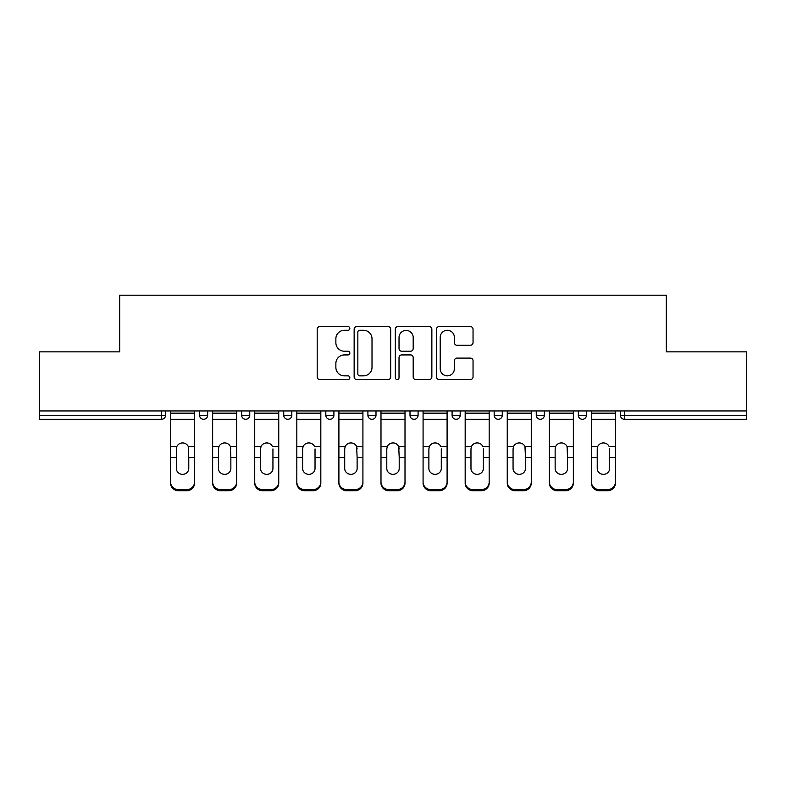 <?xml version="1.0" encoding="UTF-8"?>
<svg xmlns="http://www.w3.org/2000/svg" width="786" height="786" viewBox="0 0 786 786"><rect width="100%" height="100%" fill="white"/><g stroke="black" fill="none" stroke-linecap="round" stroke-linejoin="round"><path stroke-width="1.18" d="M349.839 328.44A1.857 1.857 0 0 0 347.982 326.593L319.843 326.593A2.653 2.653 0 0 0 317.19 329.236L317.19 376.907A2.653 2.653 0 0 0 319.843 379.55L347.982 379.55A1.857 1.857 0 0 0 349.839 377.702A1.857 1.857 0 0 0 347.982 375.846L344.337 375.846A8.479 8.479 0 0 1 335.868 367.367L335.868 363.397A8.479 8.479 0 0 1 344.337 354.928L347.982 354.928A1.857 1.857 0 0 0 349.839 353.071A1.857 1.857 0 0 0 347.982 351.214L344.337 351.214A8.479 8.479 0 0 1 335.868 342.745L335.868 338.766A8.479 8.479 0 0 1 344.337 330.297L347.982 330.297A1.857 1.857 0 0 0 349.839 328.44M470.392 345.26A2.653 2.653 0 0 0 473.044 342.608L473.044 329.236A2.653 2.653 0 0 0 470.392 326.593L439.148 326.593A2.653 2.653 0 0 0 436.495 329.236L436.495 376.907A2.653 2.653 0 0 0 439.148 379.55L470.392 379.55A2.653 2.653 0 0 0 473.044 376.907L473.044 360.754A2.653 2.653 0 0 0 470.392 358.102L457.02 358.102A2.653 2.653 0 0 0 454.377 360.754L454.377 368.762A7.084 7.084 0 0 1 447.293 375.846A7.084 7.084 0 0 1 440.209 368.762L440.209 337.381A7.084 7.084 0 0 1 447.293 330.297A7.084 7.084 0 0 1 454.377 337.381L454.377 342.608A2.653 2.653 0 0 0 457.02 345.26L470.392 345.26M39.3 410.94L39.3 351.853L119.698 351.853L119.698 295.202L666.302 295.202L666.302 351.853L746.7 351.853L746.7 410.94L39.3 410.94L39.3 415.254L161.513 415.254L161.513 410.94M390.681 329.236A2.653 2.653 0 0 0 388.038 326.593L356.785 326.593A2.653 2.653 0 0 0 354.142 329.236L354.142 376.907A2.653 2.653 0 0 0 356.785 379.55L388.038 379.55A2.653 2.653 0 0 0 390.681 376.907L390.681 329.236M397.962 326.593L429.215 326.593A2.653 2.653 0 0 1 431.858 329.236L431.858 376.907A2.653 2.653 0 0 1 429.215 379.55L415.843 379.55A2.653 2.653 0 0 1 413.19 376.907L413.19 357.571A2.653 2.653 0 0 0 410.547 354.928L401.675 354.928A2.653 2.653 0 0 0 399.023 357.571L399.023 377.702A1.857 1.857 0 0 1 397.176 379.55A1.857 1.857 0 0 1 395.319 377.702L395.319 329.236A2.653 2.653 0 0 1 397.962 326.593M161.513 419.302A4.048 4.048 0 0 0 165.561 415.254L161.513 415.254L161.513 419.302A4.048 4.048 0 0 0 165.561 415.254L165.561 410.94L165.561 415.254A4.048 4.048 0 0 1 161.513 419.302L39.3 419.302L39.3 415.254M746.7 410.94L746.7 419.302L624.487 419.302A4.048 4.048 0 0 1 620.439 415.254L620.439 410.94L620.439 415.254L746.7 415.254M199.556 410.94L199.556 415.254L199.556 410.94M203.603 419.302A4.048 4.048 0 0 1 199.556 415.254A4.048 4.048 0 0 0 203.603 419.302A4.048 4.048 0 0 0 207.651 415.254L207.651 410.94L207.651 415.254A4.048 4.048 0 0 1 203.603 419.302A4.048 4.048 0 0 1 199.556 415.254L207.651 415.254A4.048 4.048 0 0 1 203.603 419.302M241.646 410.94L241.646 415.254L241.646 410.94M249.742 410.94L249.742 415.254L249.742 410.94M283.736 410.94L283.736 415.254L283.736 410.94M291.832 410.94L291.832 415.254A4.048 4.048 0 0 1 287.784 419.302A4.048 4.048 0 0 1 283.736 415.254A4.048 4.048 0 0 0 287.784 419.302A4.048 4.048 0 0 0 291.832 415.254A4.048 4.048 0 0 1 287.784 419.302A4.048 4.048 0 0 1 283.736 415.254L291.832 415.254M325.817 415.254A4.048 4.048 0 0 0 329.865 419.302A4.048 4.048 0 0 0 333.912 415.254A4.048 4.048 0 0 1 329.865 419.302A4.048 4.048 0 0 0 333.912 415.254L333.912 410.94L333.912 415.254L325.817 415.254A4.048 4.048 0 0 0 329.865 419.302A4.048 4.048 0 0 1 325.817 415.254L325.817 410.94M367.907 410.94L367.907 415.254L367.907 410.94M376.003 410.94L376.003 415.254L376.003 410.94M418.093 410.94L418.093 415.254L409.997 415.254A4.048 4.048 0 0 0 414.045 419.302A4.048 4.048 0 0 1 409.997 415.254L409.997 410.94M452.088 410.94L452.088 415.254L452.088 410.94M460.183 410.94L460.183 415.254L460.183 410.94M494.168 410.94L494.168 415.254L494.168 410.94M502.264 410.94L502.264 415.254L502.264 410.94M536.258 410.94L536.258 415.254L536.258 410.94M544.354 410.94L544.354 415.254A4.048 4.048 0 0 1 540.306 419.302A4.048 4.048 0 0 1 536.258 415.254A4.048 4.048 0 0 0 540.306 419.302A4.048 4.048 0 0 1 536.258 415.254L544.354 415.254A4.048 4.048 0 0 1 540.306 419.302M578.349 410.94L578.349 415.254L578.349 410.94M586.444 410.94L586.444 415.254L586.444 410.94M245.694 419.302A4.048 4.048 0 0 1 241.646 415.254A4.048 4.048 0 0 0 245.694 419.302A4.048 4.048 0 0 0 249.742 415.254A4.048 4.048 0 0 1 245.694 419.302A4.048 4.048 0 0 1 241.646 415.254L249.742 415.254A4.048 4.048 0 0 1 245.694 419.302M371.955 419.302A4.048 4.048 0 0 1 367.907 415.254A4.048 4.048 0 0 0 371.955 419.302A4.048 4.048 0 0 0 376.003 415.254A4.048 4.048 0 0 1 371.955 419.302A4.048 4.048 0 0 1 367.907 415.254L376.003 415.254A4.048 4.048 0 0 1 371.955 419.302M414.045 419.302A4.048 4.048 0 0 0 418.093 415.254A4.048 4.048 0 0 1 414.045 419.302A4.048 4.048 0 0 1 409.997 415.254M456.135 419.302A4.048 4.048 0 0 1 452.088 415.254A4.048 4.048 0 0 0 456.135 419.302A4.048 4.048 0 0 0 460.183 415.254A4.048 4.048 0 0 1 456.135 419.302A4.048 4.048 0 0 1 452.088 415.254L460.183 415.254A4.048 4.048 0 0 1 456.135 419.302M498.216 419.302A4.048 4.048 0 0 1 494.168 415.254L502.264 415.254A4.048 4.048 0 0 1 498.216 419.302A4.048 4.048 0 0 0 502.264 415.254M582.397 419.302A4.048 4.048 0 0 1 578.349 415.254A4.048 4.048 0 0 0 582.397 419.302A4.048 4.048 0 0 0 586.444 415.254A4.048 4.048 0 0 1 582.397 419.302A4.048 4.048 0 0 1 578.349 415.254L586.444 415.254A4.048 4.048 0 0 1 582.397 419.302M359.703 330.297A1.857 1.857 0 0 0 357.846 332.154L357.846 373.989A1.857 1.857 0 0 0 359.703 375.846L363.535 375.846A8.479 8.479 0 0 0 372.014 367.367L372.014 338.766A8.479 8.479 0 0 0 363.535 330.297L359.703 330.297M413.19 337.508A7.084 7.084 0 0 0 406.107 330.425A7.084 7.084 0 0 0 399.023 337.508L399.023 348.571A2.653 2.653 0 0 0 401.675 351.214L410.547 351.214A2.653 2.653 0 0 0 413.19 348.571L413.19 337.508M188.768 448.914L188.267 446.546L188.768 457.55L194.564 457.55L194.564 410.94M170.552 458.69L170.552 483.144L170.552 446.546L176.85 446.546L176.359 448.914L176.85 446.546A6.209 5.954 0 0 1 188.267 446.546L194.564 446.546M194.564 458.69L194.564 483.144A8.096 7.654 180 0 1 186.469 490.798L186.469 489.658A8.096 7.654 0 0 0 194.564 482.005L194.564 457.55M188.768 468.485A6.209 5.866 180 0 1 182.558 474.351A6.209 5.866 180 0 1 176.359 468.485A6.209 5.866 180 0 0 182.558 474.351A6.209 5.866 180 0 0 188.768 468.485L188.768 457.55M176.359 468.485L176.359 448.914M170.552 482.005A8.096 7.654 0 0 0 178.648 489.658L178.648 490.798L186.469 490.798M178.648 490.798A8.096 7.654 180 0 1 170.552 483.144M178.648 489.658L186.469 489.658M170.552 446.546L170.552 410.94M194.564 482.005L194.564 483.144M230.858 448.914L230.357 446.546L230.858 457.55L236.655 457.55L236.655 410.94M212.642 458.69L212.642 483.144L212.642 446.546L218.94 446.546L218.439 448.914L218.94 446.546A6.209 5.954 0 0 1 230.357 446.546L236.655 446.546M236.655 458.69L236.655 483.144A8.096 7.654 180 0 1 228.559 490.798L228.559 489.658A8.096 7.654 0 0 0 236.655 482.005L236.655 457.55M230.858 468.485A6.209 5.866 180 0 1 224.649 474.351A6.209 5.866 180 0 1 218.439 468.485A6.209 5.866 180 0 0 224.649 474.351A6.209 5.866 180 0 0 230.858 468.485L230.858 457.55M272.939 448.914L272.939 457.55L278.745 457.55L278.745 410.94M254.733 458.69L254.733 483.144L254.733 446.546L261.031 446.546L260.53 448.914L261.031 446.546A6.209 5.954 0 0 1 272.447 446.546L278.745 446.546M278.745 458.69L278.745 483.144A8.096 7.654 180 0 1 270.649 490.798L270.649 489.658A8.096 7.654 0 0 0 278.745 482.005L278.745 457.55M272.939 468.485A6.209 5.866 180 0 1 266.739 474.351A6.209 5.866 180 0 1 260.53 468.485A6.209 5.866 180 0 0 266.739 474.351A6.209 5.866 180 0 0 272.939 468.485L272.939 457.55M315.029 448.914L315.029 457.55L320.826 457.55L320.826 410.94M296.823 458.69L296.823 483.144L296.823 446.546L303.111 446.546L302.62 448.914L303.111 446.546A6.209 5.954 0 0 1 314.538 446.546L320.826 446.546M320.826 458.69L320.826 483.144A8.096 7.654 180 0 1 312.74 490.798L312.74 489.658A8.096 7.654 0 0 0 320.826 482.005L320.826 457.55M315.029 468.485A6.209 5.866 180 0 1 308.819 474.351A6.209 5.866 180 0 1 302.62 468.485A6.209 5.866 180 0 0 308.819 474.351A6.209 5.866 180 0 0 315.029 468.485L315.029 457.55M357.119 448.914L356.618 446.546L357.119 457.55L362.916 457.55L362.916 410.94M338.904 458.69L338.904 483.144L338.904 446.546L345.201 446.546L344.71 448.914L345.201 446.546A6.209 5.954 0 0 1 356.618 446.546L362.916 446.546M362.916 458.69L362.916 483.144A8.096 7.654 180 0 1 354.82 490.798L354.82 489.658A8.096 7.654 0 0 0 362.916 482.005L362.916 457.55M357.119 468.485A6.209 5.866 180 0 1 350.91 474.351A6.209 5.866 180 0 1 344.71 468.485A6.209 5.866 180 0 0 350.91 474.351A6.209 5.866 180 0 0 357.119 468.485L357.119 457.55M399.209 448.914L398.708 446.546L399.209 457.55L405.006 457.55L405.006 410.94M405.006 458.69L405.006 483.144A8.096 7.654 180 0 1 396.91 490.798L396.91 489.658L389.09 489.658A8.096 7.654 0 0 1 380.994 482.005L380.994 446.546L387.292 446.546L386.791 448.914L387.292 446.546A6.209 5.954 0 0 1 398.708 446.546L405.006 446.546M399.209 468.485A6.209 5.866 180 0 1 393 474.351A6.209 5.866 180 0 1 386.791 468.485A6.209 5.866 180 0 0 393 474.351A6.209 5.866 180 0 0 399.209 468.485L399.209 457.55M218.439 468.485L218.439 448.914M212.642 482.005A8.096 7.654 0 0 0 220.738 489.658L220.738 490.798L228.559 490.798M220.738 490.798A8.096 7.654 180 0 1 212.642 483.144M220.738 489.658L228.559 489.658M212.642 446.546L212.642 410.94M236.655 482.005L236.655 483.144M260.53 468.485L260.53 448.914M254.733 482.005A8.096 7.654 0 0 0 262.829 489.658L262.829 490.798L270.649 490.798M262.829 490.798A8.096 7.654 180 0 1 254.733 483.144M262.829 489.658L270.649 489.658M254.733 446.546L254.733 410.94M278.745 482.005L278.745 483.144M302.62 468.485L302.62 448.914M296.823 482.005A8.096 7.654 0 0 0 304.909 489.658L304.909 490.798L312.74 490.798M304.909 490.798A8.096 7.654 180 0 1 296.823 483.144M304.909 489.658L312.74 489.658M296.823 446.546L296.823 410.94M320.826 482.005L320.826 483.144M344.71 468.485L344.71 448.914M338.904 482.005A8.096 7.654 0 0 0 346.999 489.658L346.999 490.798L354.82 490.798M346.999 490.798A8.096 7.654 180 0 1 338.904 483.144M346.999 489.658L354.82 489.658M338.904 446.546L338.904 410.94M362.916 482.005L362.916 483.144M386.791 468.485L386.791 448.914M389.09 489.658L389.09 490.798L396.91 490.798M389.09 490.798A8.096 7.654 180 0 1 380.994 483.144M396.91 489.658A8.096 7.654 0 0 0 405.006 482.005L405.006 457.55M380.994 446.546L380.994 410.94M405.006 482.005L405.006 483.144M441.29 448.914L441.29 457.55L447.096 457.55L447.096 410.94M423.084 458.69L423.084 483.144L423.084 446.546L429.382 446.546L428.881 448.914L429.382 446.546A6.209 5.954 0 0 1 440.799 446.546L447.096 446.546M447.096 458.69L447.096 483.144A8.096 7.654 180 0 1 439.001 490.798L439.001 489.658A8.096 7.654 0 0 0 447.096 482.005L447.096 457.55M441.29 468.485A6.209 5.866 180 0 1 435.09 474.351A6.209 5.866 180 0 1 428.881 468.485A6.209 5.866 180 0 0 435.09 474.351A6.209 5.866 180 0 0 441.29 468.485L441.29 457.55M428.881 468.485L428.881 448.914M423.084 482.005A8.096 7.654 0 0 0 431.18 489.658L431.18 490.798L439.001 490.798M431.18 490.798A8.096 7.654 180 0 1 423.084 483.144M431.18 489.658L439.001 489.658M423.084 446.546L423.084 410.94M447.096 482.005L447.096 483.144M483.38 448.914L483.38 457.55L489.177 457.55L489.177 410.94M465.174 458.69L465.174 483.144L465.174 446.546L471.462 446.546L470.971 448.914L471.462 446.546A6.209 5.954 0 0 1 482.889 446.546L489.177 446.546M489.177 458.69L489.177 483.144A8.096 7.654 180 0 1 481.091 490.798L481.091 489.658A8.096 7.654 0 0 0 489.177 482.005L489.177 457.55M483.38 468.485A6.209 5.866 180 0 1 477.181 474.351A6.209 5.866 180 0 1 470.971 468.485A6.209 5.866 180 0 0 477.181 474.351A6.209 5.866 180 0 0 483.38 468.485L483.38 457.55M470.971 468.485L470.971 448.914M465.174 482.005A8.096 7.654 0 0 0 473.26 489.658L473.26 490.798L481.091 490.798M473.26 490.798A8.096 7.654 180 0 1 465.174 483.144M473.26 489.658L481.091 489.658M465.174 446.546L465.174 410.94M489.177 482.005L489.177 483.144M525.47 448.914L524.969 446.546L525.47 457.55L531.267 457.55L531.267 410.94M531.267 458.69L531.267 483.144A8.096 7.654 180 0 1 523.171 490.798L523.171 489.658L515.351 489.658A8.096 7.654 0 0 1 507.255 482.005L507.255 446.546L513.553 446.546L513.062 448.914L513.553 446.546A6.209 5.954 0 0 1 524.969 446.546L531.267 446.546M513.062 458.69L513.062 468.485A6.209 5.866 180 0 0 519.261 474.351A6.209 5.866 180 0 1 513.062 468.485L513.062 448.914M515.351 489.658L515.351 490.798L523.171 490.798M515.351 490.798A8.096 7.654 180 0 1 507.255 483.144M523.171 489.658A8.096 7.654 0 0 0 531.267 482.005L531.267 457.55M519.261 474.351A6.209 5.866 180 0 0 525.47 468.485L525.47 457.55M507.255 446.546L507.255 410.94M531.267 482.005L531.267 483.144M567.561 448.914L567.06 446.546L567.561 457.55L573.358 457.55L573.358 410.94M549.345 458.69L549.345 483.144L549.345 446.546L555.643 446.546L555.142 448.914L555.643 446.546A6.209 5.954 0 0 1 567.06 446.546L573.358 446.546M573.358 458.69L573.358 483.144A8.096 7.654 180 0 1 565.262 490.798L565.262 489.658A8.096 7.654 0 0 0 573.358 482.005L573.358 457.55M567.561 468.485A6.209 5.866 180 0 1 561.351 474.351A6.209 5.866 180 0 1 555.142 468.485A6.209 5.866 180 0 0 561.351 474.351A6.209 5.866 180 0 0 567.561 468.485L567.561 457.55M555.142 468.485L555.142 448.914M549.345 482.005A8.096 7.654 0 0 0 557.441 489.658L557.441 490.798L565.262 490.798M557.441 490.798A8.096 7.654 180 0 1 549.345 483.144M557.441 489.658L565.262 489.658M549.345 446.546L549.345 410.94M573.358 482.005L573.358 483.144M609.641 448.914L609.641 457.55L615.448 457.55L615.448 410.94M591.436 482.005A8.096 7.654 0 0 0 599.531 489.658L599.531 490.798A8.096 7.654 180 0 1 591.436 483.144L591.436 446.546L597.733 446.546L597.232 448.914L597.733 446.546A6.209 5.954 0 0 1 609.15 446.546L615.448 446.546M615.448 458.69L615.448 483.144A8.096 7.654 180 0 1 607.352 490.798L607.352 489.658A8.096 7.654 0 0 0 615.448 482.005L615.448 457.55M609.641 468.485A6.209 5.866 180 0 1 603.442 474.351A6.209 5.866 180 0 1 597.232 468.485A6.209 5.866 180 0 0 603.442 474.351A6.209 5.866 180 0 0 609.641 468.485L609.641 457.55M597.232 468.485L597.232 448.914M599.531 490.798L607.352 490.798M599.531 489.658L607.352 489.658M591.436 446.546L591.436 410.94M615.448 482.005L615.448 483.144M624.487 410.94L624.487 419.302M170.552 457.55L176.359 457.55M170.552 419.302L194.564 419.302M170.552 413.171L194.564 413.171M212.642 457.55L218.439 457.55M212.642 419.302L236.655 419.302M212.642 413.171L236.655 413.171M254.733 457.55L260.53 457.55M254.733 419.302L278.745 419.302M254.733 413.171L278.745 413.171M296.823 457.55L302.62 457.55M296.823 419.302L320.826 419.302M296.823 413.171L320.826 413.171M338.904 457.55L344.71 457.55M338.904 419.302L362.916 419.302M338.904 413.171L362.916 413.171M380.994 457.55L386.791 457.55M380.994 419.302L405.006 419.302M380.994 413.171L405.006 413.171M423.084 457.55L428.881 457.55M423.084 419.302L447.096 419.302M423.084 413.171L447.096 413.171M465.174 457.55L470.971 457.55M465.174 419.302L489.177 419.302M465.174 413.171L489.177 413.171M507.255 457.55L513.062 457.55M507.255 419.302L531.267 419.302M507.255 413.171L531.267 413.171M549.345 457.55L555.142 457.55M549.345 419.302L573.358 419.302M549.345 413.171L573.358 413.171M591.436 457.55L597.232 457.55M591.436 419.302L615.448 419.302M591.436 413.171L615.448 413.171"/></g></svg>
